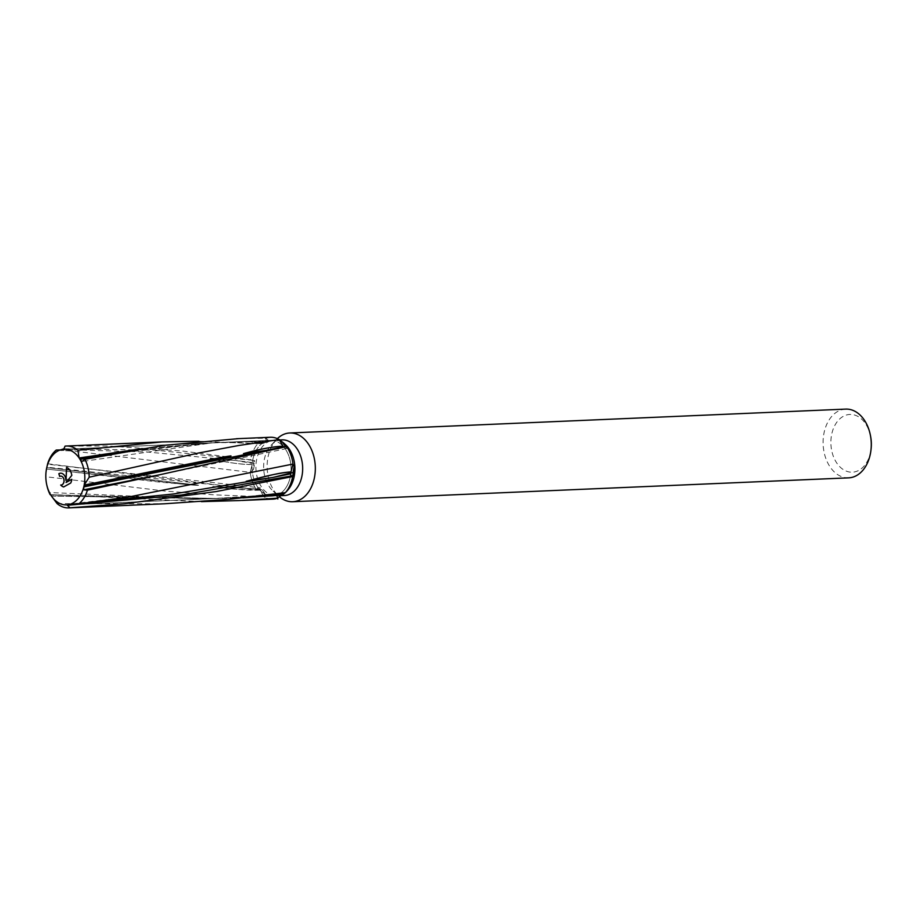 <?xml version="1.0" encoding="UTF-8"?>
<svg xmlns="http://www.w3.org/2000/svg" width="917" height="917" viewBox="0 0 917 917"><rect width="100%" height="100%" fill="white"/><g stroke="black" fill="none" stroke-linecap="round" stroke-linejoin="round"><path stroke-width="0.69" stroke-dasharray="4.58 3.44" d="M285.439 444.596A27.865 19.498 -92.5 0 0 274.217 440.194A27.865 19.498 -92.5 0 0 267.821 442.051A27.865 19.498 -92.5 0 0 256.416 473.55A27.865 19.498 -92.5 0 0 276.613 495.868A27.865 19.498 -92.5 0 0 283.021 494.011A27.865 19.498 -92.5 0 0 287.411 490.515M279.192 439.564L283.032 446.155A27.865 19.498 -92.5 0 0 270.389 440.355A27.865 19.498 -92.5 0 0 264.864 441.765L249.584 441.719L255.316 442.59L263.626 442.43A27.865 19.498 -92.5 0 0 252.358 462.581L235.566 460.46L210.016 458.821L217.26 460.265C230.683 463.074 242.329 464.472 252.175 464.46A27.865 19.498 -92.5 0 0 259.087 489.013L212.733 486.514L221.284 487.684C237.125 489.667 250.077 490.515 260.141 490.228L263.981 496.819A30.96 21.664 -92.5 0 0 269.346 498.859M46.01 472.14L45.85 476.725L165.266 491.088L214.223 494.836L263.981 496.819L265.024 494.022A29.172 20.415 87.5 0 1 259.82 488.727L256.565 489.827L257.792 487.557L259.522 489.495L257.792 487.557L47.673 464.243M59.124 450.19L73.314 451.084L250.203 472.324L252.175 464.46L250.203 472.324A30.96 21.664 -92.5 0 0 256.565 489.827L47.638 463.761M265.024 494.022A24.77 17.331 -92.5 0 0 262.033 489.781L260.302 487.844L257.792 487.557L256.565 489.827A30.96 21.664 -92.5 0 1 250.203 472.324L253.436 469.504A29.172 20.415 87.5 0 1 253.906 460.563L250.536 459.841L252.565 460.288L252.29 463.349L252.565 460.288L155.993 450.201L63.938 448.757M198.955 441.26L257.803 443.702L263.626 442.43L257.803 443.702A30.96 21.664 -92.5 0 0 250.536 459.841L182.643 451.049L107.77 445.994L65.05 446.12M253.436 469.504A24.77 17.331 -92.5 0 0 254.433 463.796L254.697 460.747L250.536 459.841A30.96 21.664 -92.5 0 1 257.803 443.702L262.216 443.576A29.172 20.415 87.5 0 1 265.85 440.894A29.172 20.415 87.5 0 1 267.89 439.942L265.563 438.211L238.833 438.613M281.955 439.862A27.865 19.498 -92.5 0 0 275.558 441.719A27.865 19.498 -92.5 0 0 271.157 445.203A27.865 19.498 -92.5 0 0 273.128 491.134A27.865 19.498 -92.5 0 0 284.35 495.535M277.358 438.635A34.399 24.071 -92.5 0 0 276.418 439.587A34.399 24.071 -92.5 0 0 278.86 496.28A34.399 24.071 -92.5 0 0 279.284 496.659M845.715 409.108A34.399 24.071 -92.5 0 0 837.806 411.401A34.399 24.071 -92.5 0 0 823.73 450.293A34.399 24.071 -92.5 0 0 848.661 477.849M870.646 436.618A28.897 20.22 -92.5 0 0 843.239 416.364A28.897 20.22 -92.5 0 0 832.476 453.72A28.897 20.22 -92.5 0 0 859 470.261A28.897 20.22 -92.5 0 0 871.15 448.31M60.258 449.938L89.465 449.708L60.258 449.938M86.966 502.871L76.294 503.72L87.046 502.86M272.922 499.123A30.96 21.664 -92.5 0 1 263.981 496.819L260.141 490.228A27.865 19.498 -92.5 0 0 272.785 496.04A27.865 19.498 -92.5 0 0 278.321 494.63A27.865 19.498 -92.5 0 1 272.785 496.04A27.865 19.498 -92.5 0 1 260.141 490.228L234.477 489.105L212.801 486.514L259.087 489.013A27.865 19.498 -92.5 0 1 252.175 464.46C246.088 464.701 238.248 463.968 228.654 462.271L210.085 458.821L235.566 460.46L252.358 462.581A27.865 19.498 -92.5 0 1 263.626 442.43L255.316 442.59L249.584 441.719L264.864 441.765A27.865 19.498 -92.5 0 1 270.389 440.355A27.865 19.498 -92.5 0 1 283.032 446.155M270.515 494.55L232.173 497.656L255.82 496.361L244.69 496.785L269.655 494.618M79.859 503.742L78.495 503.846M51.524 496.131L216.332 498.458L50.802 495.008L216.252 498.458L51.524 496.131M46.469 469.023L187.515 484.68C202.634 485.884 199.574 485.242 193.625 484.646L46.767 467.59L193.349 484.623C199.585 485.322 200.124 485.517 194.966 485.208L161.312 482.285L46.469 469.023M59.731 476.393L59.743 476.439A4.447 3.118 87.5 0 1 60.728 476.129M63.64 486.973L70.827 483.007A10.087 7.061 -92.5 0 0 71.916 479.282L71.813 479.339M66.173 482.491L71.893 475.373A10.087 7.061 -92.5 0 0 66.643 467.383L66.643 467.429M66.104 480.508A7.325 5.124 -92.5 0 0 60.66 473.195A7.325 5.124 -92.5 0 0 60.614 473.206M254.697 460.747L253.906 460.563M290.998 471.923A27.865 19.498 -92.5 0 0 284.087 447.37L278.585 448.562L284.087 447.37A27.865 19.498 -92.5 0 1 290.998 471.923L292.981 464.059M285.875 446.762L287.296 448.356L285.393 448.837L283.662 446.888L285.393 448.837L156.337 475.499M287.296 448.356L287.778 447.473M286.62 446.568L285.393 448.837L286.62 446.568M279.559 493.965A27.865 19.498 -92.5 0 0 290.815 473.802A27.865 19.498 -92.5 0 1 279.559 493.965L285.382 492.624A24.77 17.331 -92.5 0 0 284.717 492.761M216.286 498.458L252.278 496.017L285.382 492.624A29.172 20.415 87.5 0 1 285.302 492.693M262.216 443.576A24.77 17.331 -92.5 0 0 266.205 442.12L268.2 441.008L266.366 440.928L264.36 442.04L266.366 440.928L212.882 442.762L81.922 461.549M126.317 451.302L213.661 442.796L142.169 448.608L213.672 442.785L126.374 451.29M268.2 441.008L267.89 439.942M265.322 437.363L266.366 440.928L265.322 437.363M260.302 487.844L259.82 488.727M57.129 503.639L164.613 503.777M285.485 492.578L281.863 493.105M242.799 497.874L199.917 498.974L49.392 492.532M201.465 501.633L50.573 494.653M78.484 503.846L79.871 503.742M45.85 476.725A30.96 21.664 -92.5 0 0 46.607 484.13M270.263 437.26A30.96 21.664 -92.5 0 0 265.563 438.211M254.433 463.796L235.566 460.46L146.548 451.943L61.577 449.536M266.205 442.12L249.584 441.719L208.778 443.037L113.674 453.594M262.033 489.781L46.859 467.2M255.029 496.452L204.457 498.882L50.618 494.71M276.613 495.868L281.038 495.684M273.128 491.134L278.86 496.28M271.157 445.203L276.418 439.587M66.517 504.889L214.509 498.539L66.517 504.889M216.068 498.47L272.785 496.04L216.103 498.47M216.366 498.458L204.457 498.882M213.707 442.785L270.389 440.355L212.882 442.762M212.148 442.854L64.121 449.215L212.114 442.854M274.217 440.194L279.708 439.954M57.599 450.327L73.314 451.084M204.48 498.882L199.917 498.974M72.707 503.8L129.331 496.865M213.592 442.796C229.227 442.395 243.314 442.67 255.854 443.61M78.621 467.853L74.907 467.383M239.108 500.579L242.122 500.453"/><path stroke-width="1.38" d="M285.302 492.693A29.172 20.415 87.5 0 1 281.76 495.306A29.172 20.415 87.5 0 1 279.708 496.257L277.61 498.183L239.108 500.579L201.465 501.633M269.346 498.859A30.96 21.664 -92.5 0 0 277.61 498.183A30.96 21.664 -92.5 0 1 272.922 499.123L242.122 500.453M281.038 495.684L284.35 495.535A27.865 19.498 -92.5 0 0 290.746 493.678A27.865 19.498 -92.5 0 0 302.151 462.179A27.865 19.498 -92.5 0 0 281.955 439.862L279.708 439.954M279.284 496.659A34.399 24.071 -92.5 0 0 292.706 501.725A34.399 24.071 -92.5 0 0 300.616 499.421A34.399 24.071 -92.5 0 0 314.691 460.54A34.399 24.071 -92.5 0 0 289.761 432.984A34.399 24.071 -92.5 0 0 281.851 435.277A34.399 24.071 -92.5 0 0 277.358 438.635M292.706 501.725L848.661 477.849A34.399 24.071 -92.5 0 0 856.57 475.556A34.399 24.071 -92.5 0 0 871.035 449.433A34.399 24.071 -92.5 0 0 870.439 435.506A34.399 24.071 -92.5 0 0 845.715 409.108L289.761 432.984M56.246 450.041L60.258 449.938A27.865 19.498 -92.5 0 0 57.725 451.072A27.865 19.498 -92.5 0 0 46.767 467.59L46.469 469.023A27.865 19.498 -92.5 0 0 50.802 495.008L51.524 496.131A27.865 19.498 -92.5 0 0 66.517 504.889A27.865 19.498 -92.5 0 0 69.348 504.465L70.38 504.167A27.865 19.498 -92.5 0 0 72.913 503.032A27.865 19.498 -92.5 0 0 83.871 486.514L84.169 485.082L220.963 457.491C234.511 455.061 232.104 455.932 226.889 457.01L83.871 486.514L226.648 457.056C232.047 455.852 232.391 455.623 227.703 456.357L84.169 485.082A27.865 19.498 -92.5 0 0 79.836 459.096L79.114 457.973L142.192 448.608L79.114 457.973A27.865 19.498 -92.5 0 0 64.121 449.215A27.865 19.498 -92.5 0 0 61.29 449.628L60.258 449.938A27.865 19.498 -92.5 0 0 57.725 451.072A27.865 19.498 -92.5 0 0 46.767 467.59L47.638 463.761A30.96 21.664 -92.5 0 1 56.246 450.041L59.124 450.19M292.901 475.453L293.692 475.636L292.638 476.553L290.62 476.106L292.901 475.453L293.165 472.404A24.77 17.331 -92.5 0 1 294.162 466.696L292.981 464.059L129.331 496.876L78.816 503.869L70.38 504.167A27.865 19.498 -92.5 0 0 72.913 503.032A27.865 19.498 -92.5 0 0 83.871 486.514L83.63 489.827L160.039 474.697L87.424 490.148L83.63 489.827M87.046 502.86L104.664 501.668L79.859 503.742M278.321 494.63L255.832 496.361L278.321 494.63M269.655 494.618L270.515 494.55M78.495 503.846L69.348 504.465L78.484 503.846M58.848 473.711A7.325 5.124 87.5 0 1 60.568 473.206A7.325 5.124 87.5 0 1 66.001 480.519L66.54 467.383A10.087 7.061 87.5 0 1 71.801 475.384L66.07 482.491L71.824 479.293A10.087 7.061 87.5 0 1 70.735 483.007L63.64 486.973A10.087 7.061 87.5 0 1 60.671 485.013A4.447 3.118 -92.5 0 0 61.061 485.036A4.447 3.118 -92.5 0 0 63.995 480.726A4.447 3.118 -92.5 0 0 61.072 476.152A4.447 3.118 -92.5 0 0 60.682 476.141A4.447 3.118 -92.5 0 0 59.639 476.439L58.848 473.711L59.731 476.393M60.728 476.129A4.447 3.118 87.5 0 1 60.786 476.129A4.447 3.118 87.5 0 1 61.175 476.152A4.447 3.118 87.5 0 1 64.087 480.726A4.447 3.118 87.5 0 1 61.164 485.024A4.447 3.118 87.5 0 1 61.118 485.024M60.786 485.024A10.087 7.061 -92.5 0 0 63.686 486.95M71.813 479.339L66.07 482.491M66.643 467.429L66.001 480.519M60.614 473.206A7.325 5.124 -92.5 0 0 58.94 473.711M278.585 448.562L243.486 453.617L250.33 451.783C262.629 448.585 273.53 446.717 283.032 446.155C277.003 446.396 269.632 447.45 260.921 449.33L243.555 453.606L278.573 448.562M126.374 451.29L79.836 459.096A27.865 19.498 -92.5 0 1 84.169 485.082L89.201 477.195L198.611 452.998L239.234 445.41L279.192 439.564L282.585 442.177A24.77 17.331 -92.5 0 0 285.565 446.419L285.875 446.762M282.585 442.177A29.172 20.415 87.5 0 1 284.293 443.564A29.172 20.415 87.5 0 1 287.778 447.473L286.62 446.568L160.039 474.697M284.717 492.761A24.77 17.331 -92.5 0 0 281.393 494.08L276.819 495.467L278.814 494.343L276.819 495.467L242.799 497.874M68.855 507.892A30.96 21.664 -92.5 0 0 70.001 507.8L124.655 503.731L216.309 491.535L292.638 476.553A30.96 21.664 -92.5 0 1 285.37 492.693A30.96 21.664 -92.5 0 0 292.638 476.553L290.62 476.106L290.884 473.046L290.62 476.106L181.245 495.031L67.365 505.313L69.348 504.465A27.865 19.498 -92.5 0 1 66.517 504.889A27.865 19.498 -92.5 0 1 51.524 496.131L57.129 503.639A30.96 21.664 -92.5 0 0 68.855 507.892L164.613 503.777L229.686 499.226L285.382 492.624M279.398 495.191L279.708 496.257M277.862 499.02L276.819 495.467L277.862 499.02M290.815 473.802L273.094 477.413L246.203 481.299L254.364 479.201C269.071 475.178 281.278 472.759 290.998 471.923C284.969 472.209 276.888 473.619 266.732 476.164L246.272 481.299L273.094 477.413L290.815 473.802M294.162 466.696A29.172 20.415 87.5 0 1 293.692 475.636M292.981 464.059A30.96 21.664 -92.5 0 0 286.62 446.568A30.96 21.664 -92.5 0 1 292.981 464.059L290.998 471.923M283.032 446.155L279.192 439.564A30.96 21.664 -92.5 0 0 265.563 438.211M871.035 449.433L871.15 448.31A28.897 20.22 -92.5 0 0 870.646 436.618L870.439 435.506M285.474 492.589L287.411 490.515A27.865 19.498 -92.5 0 0 285.439 444.596L284.293 443.564M79.871 503.742L104.664 501.668L86.966 502.871M161.954 441.914L77.922 450.27L79.114 457.973A27.865 19.498 -92.5 0 0 64.121 449.215A27.865 19.498 -92.5 0 0 61.29 449.628L63.938 448.757L65.05 446.12A30.96 21.664 -92.5 0 1 66.196 446.029L161.954 441.914L198.955 441.26M238.833 438.613L163.02 445.467L84.949 459.314L81.922 461.549L79.836 459.096L126.317 451.302M281.863 493.105L279.559 493.965M50.618 494.71L50.802 495.008A27.865 19.498 -92.5 0 1 46.48 483.511L46.607 484.13A30.96 21.664 -92.5 0 0 50.114 494.607L49.392 492.532L50.618 494.71M70.001 507.8L67.365 505.313M46.48 483.511A27.865 19.498 -92.5 0 1 45.999 472.232A27.865 19.498 -92.5 0 1 46.469 469.023L46.01 472.14M78.816 503.869A30.96 21.664 -92.5 0 0 87.424 490.148M89.201 477.195A30.96 21.664 -92.5 0 0 84.949 459.314M77.922 450.27A30.96 21.664 -92.5 0 0 66.196 446.029M279.192 439.564A30.96 21.664 -92.5 0 0 270.263 437.26L236.448 438.716M285.565 446.419L83.814 486.904M281.393 494.08L255.029 496.452M293.165 472.404L273.094 477.413L173.107 494.034L69.096 504.568M113.674 453.594L80.066 459.394"/></g></svg>
